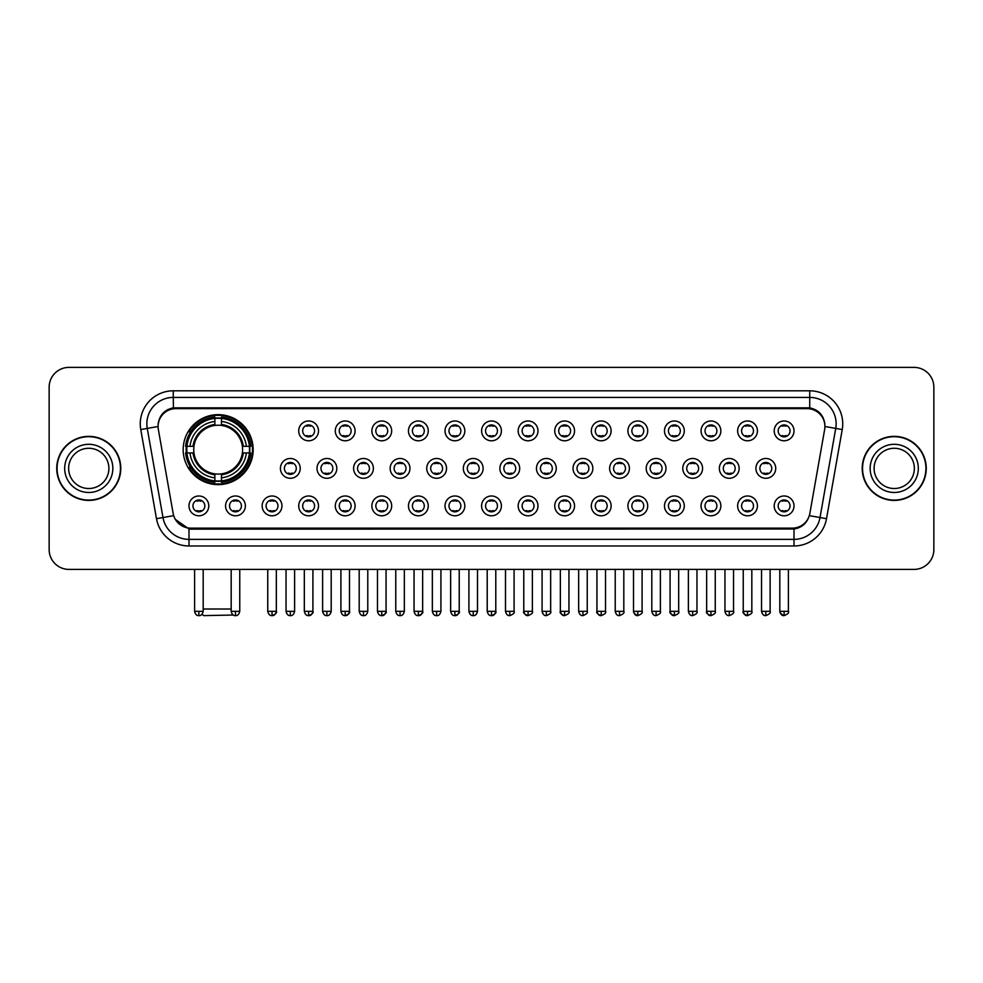 <?xml version="1.0" encoding="UTF-8"?>
<svg xmlns="http://www.w3.org/2000/svg" width="983" height="983" viewBox="0 0 983 983"><rect width="100%" height="100%" fill="white"/><g stroke="black" fill="none" stroke-linecap="round" stroke-linejoin="round"><path stroke-width="1.47" d="M183.17 449.636A34.995 34.995 0 0 0 218.165 484.631A34.995 34.995 0 0 0 253.159 449.636A34.995 34.995 0 0 0 218.165 414.654A34.995 34.995 0 0 0 183.17 449.636M245.369 505.889A9.904 9.904 0 0 1 235.465 515.792A9.904 9.904 0 0 1 225.562 505.889A9.904 9.904 0 0 1 235.465 495.985A9.904 9.904 0 0 1 245.369 505.889M229.518 505.889A5.947 5.947 0 0 0 235.465 511.836A5.947 5.947 0 0 0 241.413 505.889A5.947 5.947 0 0 0 235.465 499.954A5.947 5.947 0 0 0 229.518 505.889M281.949 505.889A9.904 9.904 0 0 1 272.045 515.792A9.904 9.904 0 0 1 262.142 505.889A9.904 9.904 0 0 1 272.045 495.985A9.904 9.904 0 0 1 281.949 505.889M266.098 505.889A5.947 5.947 0 0 0 272.045 511.836A5.947 5.947 0 0 0 277.98 505.889A5.947 5.947 0 0 0 272.045 499.954A5.947 5.947 0 0 0 266.098 505.889M318.517 505.889A9.904 9.904 0 0 1 308.613 515.792A9.904 9.904 0 0 1 298.709 505.889A9.904 9.904 0 0 1 308.613 495.985A9.904 9.904 0 0 1 318.517 505.889M302.678 505.889A5.947 5.947 0 0 0 308.613 511.836A5.947 5.947 0 0 0 314.56 505.889A5.947 5.947 0 0 0 308.613 499.954A5.947 5.947 0 0 0 302.678 505.889M355.096 505.889A9.904 9.904 0 0 1 345.193 515.792A9.904 9.904 0 0 1 335.289 505.889A9.904 9.904 0 0 1 345.193 495.985A9.904 9.904 0 0 1 355.096 505.889M339.258 505.889A5.947 5.947 0 0 0 345.193 511.836A5.947 5.947 0 0 0 351.14 505.889A5.947 5.947 0 0 0 345.193 499.954A5.947 5.947 0 0 0 339.258 505.889M391.676 505.889A9.904 9.904 0 0 1 381.773 515.792A9.904 9.904 0 0 1 371.869 505.889A9.904 9.904 0 0 1 381.773 495.985A9.904 9.904 0 0 1 391.676 505.889M375.825 505.889A5.947 5.947 0 0 0 381.773 511.836A5.947 5.947 0 0 0 387.707 505.889A5.947 5.947 0 0 0 381.773 499.954A5.947 5.947 0 0 0 375.825 505.889M428.256 505.889A9.904 9.904 0 0 1 418.353 515.792A9.904 9.904 0 0 1 408.449 505.889A9.904 9.904 0 0 1 418.353 495.985A9.904 9.904 0 0 1 428.256 505.889M412.405 505.889A5.947 5.947 0 0 0 418.353 511.836A5.947 5.947 0 0 0 424.287 505.889A5.947 5.947 0 0 0 418.353 499.954A5.947 5.947 0 0 0 412.405 505.889M464.824 505.889A9.904 9.904 0 0 1 454.92 515.792A9.904 9.904 0 0 1 445.016 505.889A9.904 9.904 0 0 1 454.92 495.985A9.904 9.904 0 0 1 464.824 505.889M448.985 505.889A5.947 5.947 0 0 0 454.92 511.836A5.947 5.947 0 0 0 460.867 505.889A5.947 5.947 0 0 0 454.92 499.954A5.947 5.947 0 0 0 448.985 505.889M501.404 505.889A9.904 9.904 0 0 1 491.5 515.792A9.904 9.904 0 0 1 481.596 505.889A9.904 9.904 0 0 1 491.5 495.985A9.904 9.904 0 0 1 501.404 505.889M485.553 505.889A5.947 5.947 0 0 0 491.5 511.836A5.947 5.947 0 0 0 497.447 505.889A5.947 5.947 0 0 0 491.5 499.954A5.947 5.947 0 0 0 485.553 505.889M537.984 505.889A9.904 9.904 0 0 1 528.08 515.792A9.904 9.904 0 0 1 518.176 505.889A9.904 9.904 0 0 1 528.08 495.985A9.904 9.904 0 0 1 537.984 505.889M522.133 505.889A5.947 5.947 0 0 0 528.08 511.836A5.947 5.947 0 0 0 534.015 505.889A5.947 5.947 0 0 0 528.08 499.954A5.947 5.947 0 0 0 522.133 505.889M574.551 505.889A9.904 9.904 0 0 1 564.647 515.792A9.904 9.904 0 0 1 554.744 505.889A9.904 9.904 0 0 1 564.647 495.985A9.904 9.904 0 0 1 574.551 505.889M558.713 505.889A5.947 5.947 0 0 0 564.647 511.836A5.947 5.947 0 0 0 570.595 505.889A5.947 5.947 0 0 0 564.647 499.954A5.947 5.947 0 0 0 558.713 505.889M611.131 505.889A9.904 9.904 0 0 1 601.227 515.792A9.904 9.904 0 0 1 591.324 505.889A9.904 9.904 0 0 1 601.227 495.985A9.904 9.904 0 0 1 611.131 505.889M595.293 505.889A5.947 5.947 0 0 0 601.227 511.836A5.947 5.947 0 0 0 607.175 505.889A5.947 5.947 0 0 0 601.227 499.954A5.947 5.947 0 0 0 595.293 505.889M647.711 505.889A9.904 9.904 0 0 1 637.807 515.792A9.904 9.904 0 0 1 627.904 505.889A9.904 9.904 0 0 1 637.807 495.985A9.904 9.904 0 0 1 647.711 505.889M631.86 505.889A5.947 5.947 0 0 0 637.807 511.836A5.947 5.947 0 0 0 643.742 505.889A5.947 5.947 0 0 0 637.807 499.954A5.947 5.947 0 0 0 631.86 505.889M684.291 505.889A9.904 9.904 0 0 1 674.387 515.792A9.904 9.904 0 0 1 664.483 505.889A9.904 9.904 0 0 1 674.387 495.985A9.904 9.904 0 0 1 684.291 505.889M668.44 505.889A5.947 5.947 0 0 0 674.387 511.836A5.947 5.947 0 0 0 680.322 505.889A5.947 5.947 0 0 0 674.387 499.954A5.947 5.947 0 0 0 668.44 505.889M720.858 505.889A9.904 9.904 0 0 1 710.955 515.792A9.904 9.904 0 0 1 701.051 505.889A9.904 9.904 0 0 1 710.955 495.985A9.904 9.904 0 0 1 720.858 505.889M705.02 505.889A5.947 5.947 0 0 0 710.955 511.836A5.947 5.947 0 0 0 716.902 505.889A5.947 5.947 0 0 0 710.955 499.954A5.947 5.947 0 0 0 705.02 505.889M757.438 505.889A9.904 9.904 0 0 1 747.535 515.792A9.904 9.904 0 0 1 737.631 505.889A9.904 9.904 0 0 1 747.535 495.985A9.904 9.904 0 0 1 757.438 505.889M741.587 505.889A5.947 5.947 0 0 0 747.535 511.836A5.947 5.947 0 0 0 753.482 505.889A5.947 5.947 0 0 0 747.535 499.954A5.947 5.947 0 0 0 741.587 505.889M794.018 505.889A9.904 9.904 0 0 1 784.115 515.792A9.904 9.904 0 0 1 774.211 505.889A9.904 9.904 0 0 1 784.115 495.985A9.904 9.904 0 0 1 794.018 505.889M778.167 505.889A5.947 5.947 0 0 0 784.115 511.836A5.947 5.947 0 0 0 790.049 505.889A5.947 5.947 0 0 0 784.115 499.954A5.947 5.947 0 0 0 778.167 505.889M208.789 505.889A9.904 9.904 0 0 1 198.885 515.792A9.904 9.904 0 0 1 188.982 505.889A9.904 9.904 0 0 1 198.885 495.985A9.904 9.904 0 0 1 208.789 505.889M192.951 505.889A5.947 5.947 0 0 0 198.885 511.836A5.947 5.947 0 0 0 204.833 505.889A5.947 5.947 0 0 0 198.885 499.954A5.947 5.947 0 0 0 192.951 505.889M300.233 468.387A9.904 9.904 0 0 1 290.329 478.291A9.904 9.904 0 0 1 280.425 468.387A9.904 9.904 0 0 1 290.329 458.483A9.904 9.904 0 0 1 300.233 468.387M284.382 468.387A5.947 5.947 0 0 0 290.329 474.334A5.947 5.947 0 0 0 296.276 468.387A5.947 5.947 0 0 0 290.329 462.452A5.947 5.947 0 0 0 284.382 468.387M336.813 468.387A9.904 9.904 0 0 1 326.909 478.291A9.904 9.904 0 0 1 317.005 468.387A9.904 9.904 0 0 1 326.909 458.483A9.904 9.904 0 0 1 336.813 468.387M320.962 468.387A5.947 5.947 0 0 0 326.909 474.334A5.947 5.947 0 0 0 332.844 468.387A5.947 5.947 0 0 0 326.909 462.452A5.947 5.947 0 0 0 320.962 468.387M373.38 468.387A9.904 9.904 0 0 1 363.477 478.291A9.904 9.904 0 0 1 353.585 468.387A9.904 9.904 0 0 1 363.477 458.483A9.904 9.904 0 0 1 373.38 468.387M357.542 468.387A5.947 5.947 0 0 0 363.477 474.334A5.947 5.947 0 0 0 369.424 468.387A5.947 5.947 0 0 0 363.477 462.452A5.947 5.947 0 0 0 357.542 468.387M409.96 468.387A9.904 9.904 0 0 1 400.056 478.291A9.904 9.904 0 0 1 390.153 468.387A9.904 9.904 0 0 1 400.056 458.483A9.904 9.904 0 0 1 409.96 468.387M394.122 468.387A5.947 5.947 0 0 0 400.056 474.334A5.947 5.947 0 0 0 406.004 468.387A5.947 5.947 0 0 0 400.056 462.452A5.947 5.947 0 0 0 394.122 468.387M446.54 468.387A9.904 9.904 0 0 1 436.636 478.291A9.904 9.904 0 0 1 426.733 468.387A9.904 9.904 0 0 1 436.636 458.483A9.904 9.904 0 0 1 446.54 468.387M430.689 468.387A5.947 5.947 0 0 0 436.636 474.334A5.947 5.947 0 0 0 442.583 468.387A5.947 5.947 0 0 0 436.636 462.452A5.947 5.947 0 0 0 430.689 468.387M483.12 468.387A9.904 9.904 0 0 1 473.216 478.291A9.904 9.904 0 0 1 463.312 468.387A9.904 9.904 0 0 1 473.216 458.483A9.904 9.904 0 0 1 483.12 468.387M467.269 468.387A5.947 5.947 0 0 0 473.216 474.334A5.947 5.947 0 0 0 479.151 468.387A5.947 5.947 0 0 0 473.216 462.452A5.947 5.947 0 0 0 467.269 468.387M519.688 468.387A9.904 9.904 0 0 1 509.784 478.291A9.904 9.904 0 0 1 499.88 468.387A9.904 9.904 0 0 1 509.784 458.483A9.904 9.904 0 0 1 519.688 468.387M503.849 468.387A5.947 5.947 0 0 0 509.784 474.334A5.947 5.947 0 0 0 515.731 468.387A5.947 5.947 0 0 0 509.784 462.452A5.947 5.947 0 0 0 503.849 468.387M556.267 468.387A9.904 9.904 0 0 1 546.364 478.291A9.904 9.904 0 0 1 536.46 468.387A9.904 9.904 0 0 1 546.364 458.483A9.904 9.904 0 0 1 556.267 468.387M540.417 468.387A5.947 5.947 0 0 0 546.364 474.334A5.947 5.947 0 0 0 552.311 468.387A5.947 5.947 0 0 0 546.364 462.452A5.947 5.947 0 0 0 540.417 468.387M592.847 468.387A9.904 9.904 0 0 1 582.944 478.291A9.904 9.904 0 0 1 573.04 468.387A9.904 9.904 0 0 1 582.944 458.483A9.904 9.904 0 0 1 592.847 468.387M576.996 468.387A5.947 5.947 0 0 0 582.944 474.334A5.947 5.947 0 0 0 588.878 468.387A5.947 5.947 0 0 0 582.944 462.452A5.947 5.947 0 0 0 576.996 468.387M629.415 468.387A9.904 9.904 0 0 1 619.523 478.291A9.904 9.904 0 0 1 609.62 468.387A9.904 9.904 0 0 1 619.523 458.483A9.904 9.904 0 0 1 629.415 468.387M613.576 468.387A5.947 5.947 0 0 0 619.523 474.334A5.947 5.947 0 0 0 625.458 468.387A5.947 5.947 0 0 0 619.523 462.452A5.947 5.947 0 0 0 613.576 468.387M665.995 468.387A9.904 9.904 0 0 1 656.091 478.291A9.904 9.904 0 0 1 646.187 468.387A9.904 9.904 0 0 1 656.091 458.483A9.904 9.904 0 0 1 665.995 468.387M650.156 468.387A5.947 5.947 0 0 0 656.091 474.334A5.947 5.947 0 0 0 662.038 468.387A5.947 5.947 0 0 0 656.091 462.452A5.947 5.947 0 0 0 650.156 468.387M702.575 468.387A9.904 9.904 0 0 1 692.671 478.291A9.904 9.904 0 0 1 682.767 468.387A9.904 9.904 0 0 1 692.671 458.483A9.904 9.904 0 0 1 702.575 468.387M686.724 468.387A5.947 5.947 0 0 0 692.671 474.334A5.947 5.947 0 0 0 698.618 468.387A5.947 5.947 0 0 0 692.671 462.452A5.947 5.947 0 0 0 686.724 468.387M739.155 468.387A9.904 9.904 0 0 1 729.251 478.291A9.904 9.904 0 0 1 719.347 468.387A9.904 9.904 0 0 1 729.251 458.483A9.904 9.904 0 0 1 739.155 468.387M723.304 468.387A5.947 5.947 0 0 0 729.251 474.334A5.947 5.947 0 0 0 735.186 468.387A5.947 5.947 0 0 0 729.251 462.452A5.947 5.947 0 0 0 723.304 468.387M775.722 468.387A9.904 9.904 0 0 1 765.818 478.291A9.904 9.904 0 0 1 755.915 468.387A9.904 9.904 0 0 1 765.818 458.483A9.904 9.904 0 0 1 775.722 468.387M759.884 468.387A5.947 5.947 0 0 0 765.818 474.334A5.947 5.947 0 0 0 771.766 468.387A5.947 5.947 0 0 0 765.818 462.452A5.947 5.947 0 0 0 759.884 468.387M318.517 430.886A9.904 9.904 0 0 1 308.613 440.789A9.904 9.904 0 0 1 298.709 430.886A9.904 9.904 0 0 1 308.613 420.982A9.904 9.904 0 0 1 318.517 430.886M302.678 430.886A5.947 5.947 0 0 0 308.613 436.833A5.947 5.947 0 0 0 314.56 430.886A5.947 5.947 0 0 0 308.613 424.951A5.947 5.947 0 0 0 302.678 430.886M355.096 430.886A9.904 9.904 0 0 1 345.193 440.789A9.904 9.904 0 0 1 335.289 430.886A9.904 9.904 0 0 1 345.193 420.982A9.904 9.904 0 0 1 355.096 430.886M339.258 430.886A5.947 5.947 0 0 0 345.193 436.833A5.947 5.947 0 0 0 351.14 430.886A5.947 5.947 0 0 0 345.193 424.951A5.947 5.947 0 0 0 339.258 430.886M391.676 430.886A9.904 9.904 0 0 1 381.773 440.789A9.904 9.904 0 0 1 371.869 430.886A9.904 9.904 0 0 1 381.773 420.982A9.904 9.904 0 0 1 391.676 430.886M375.825 430.886A5.947 5.947 0 0 0 381.773 436.833A5.947 5.947 0 0 0 387.707 430.886A5.947 5.947 0 0 0 381.773 424.951A5.947 5.947 0 0 0 375.825 430.886M428.256 430.886A9.904 9.904 0 0 1 418.353 440.789A9.904 9.904 0 0 1 408.449 430.886A9.904 9.904 0 0 1 418.353 420.982A9.904 9.904 0 0 1 428.256 430.886M412.405 430.886A5.947 5.947 0 0 0 418.353 436.833A5.947 5.947 0 0 0 424.287 430.886A5.947 5.947 0 0 0 418.353 424.951A5.947 5.947 0 0 0 412.405 430.886M464.824 430.886A9.904 9.904 0 0 1 454.92 440.789A9.904 9.904 0 0 1 445.016 430.886A9.904 9.904 0 0 1 454.92 420.982A9.904 9.904 0 0 1 464.824 430.886M448.985 430.886A5.947 5.947 0 0 0 454.92 436.833A5.947 5.947 0 0 0 460.867 430.886A5.947 5.947 0 0 0 454.92 424.951A5.947 5.947 0 0 0 448.985 430.886M501.404 430.886A9.904 9.904 0 0 1 491.5 440.789A9.904 9.904 0 0 1 481.596 430.886A9.904 9.904 0 0 1 491.5 420.982A9.904 9.904 0 0 1 501.404 430.886M485.553 430.886A5.947 5.947 0 0 0 491.5 436.833A5.947 5.947 0 0 0 497.447 430.886A5.947 5.947 0 0 0 491.5 424.951A5.947 5.947 0 0 0 485.553 430.886M537.984 430.886A9.904 9.904 0 0 1 528.08 440.789A9.904 9.904 0 0 1 518.176 430.886A9.904 9.904 0 0 1 528.08 420.982A9.904 9.904 0 0 1 537.984 430.886M522.133 430.886A5.947 5.947 0 0 0 528.08 436.833A5.947 5.947 0 0 0 534.015 430.886A5.947 5.947 0 0 0 528.08 424.951A5.947 5.947 0 0 0 522.133 430.886M574.551 430.886A9.904 9.904 0 0 1 564.647 440.789A9.904 9.904 0 0 1 554.744 430.886A9.904 9.904 0 0 1 564.647 420.982A9.904 9.904 0 0 1 574.551 430.886M558.713 430.886A5.947 5.947 0 0 0 564.647 436.833A5.947 5.947 0 0 0 570.595 430.886A5.947 5.947 0 0 0 564.647 424.951A5.947 5.947 0 0 0 558.713 430.886M611.131 430.886A9.904 9.904 0 0 1 601.227 440.789A9.904 9.904 0 0 1 591.324 430.886A9.904 9.904 0 0 1 601.227 420.982A9.904 9.904 0 0 1 611.131 430.886M595.293 430.886A5.947 5.947 0 0 0 601.227 436.833A5.947 5.947 0 0 0 607.175 430.886A5.947 5.947 0 0 0 601.227 424.951A5.947 5.947 0 0 0 595.293 430.886M647.711 430.886A9.904 9.904 0 0 1 637.807 440.789A9.904 9.904 0 0 1 627.904 430.886A9.904 9.904 0 0 1 637.807 420.982A9.904 9.904 0 0 1 647.711 430.886M631.86 430.886A5.947 5.947 0 0 0 637.807 436.833A5.947 5.947 0 0 0 643.742 430.886A5.947 5.947 0 0 0 637.807 424.951A5.947 5.947 0 0 0 631.86 430.886M684.291 430.886A9.904 9.904 0 0 1 674.387 440.789A9.904 9.904 0 0 1 664.483 430.886A9.904 9.904 0 0 1 674.387 420.982A9.904 9.904 0 0 1 684.291 430.886M668.44 430.886A5.947 5.947 0 0 0 674.387 436.833A5.947 5.947 0 0 0 680.322 430.886A5.947 5.947 0 0 0 674.387 424.951A5.947 5.947 0 0 0 668.44 430.886M720.858 430.886A9.904 9.904 0 0 1 710.955 440.789A9.904 9.904 0 0 1 701.051 430.886A9.904 9.904 0 0 1 710.955 420.982A9.904 9.904 0 0 1 720.858 430.886M705.02 430.886A5.947 5.947 0 0 0 710.955 436.833A5.947 5.947 0 0 0 716.902 430.886A5.947 5.947 0 0 0 710.955 424.951A5.947 5.947 0 0 0 705.02 430.886M757.438 430.886A9.904 9.904 0 0 1 747.535 440.789A9.904 9.904 0 0 1 737.631 430.886A9.904 9.904 0 0 1 747.535 420.982A9.904 9.904 0 0 1 757.438 430.886M741.587 430.886A5.947 5.947 0 0 0 747.535 436.833A5.947 5.947 0 0 0 753.482 430.886A5.947 5.947 0 0 0 747.535 424.951A5.947 5.947 0 0 0 741.587 430.886M794.018 430.886A9.904 9.904 0 0 1 784.115 440.789A9.904 9.904 0 0 1 774.211 430.886A9.904 9.904 0 0 1 784.115 420.982A9.904 9.904 0 0 1 794.018 430.886M778.167 430.886A5.947 5.947 0 0 0 784.115 436.833A5.947 5.947 0 0 0 790.049 430.886A5.947 5.947 0 0 0 784.115 424.951A5.947 5.947 0 0 0 778.167 430.886M158.361 429.559A17.829 17.829 0 0 1 175.908 408.645L807.092 408.645A17.829 17.829 0 0 1 824.639 429.559L809.857 513.409A17.829 17.829 0 0 1 792.298 528.141L190.702 528.141A17.829 17.829 0 0 1 173.143 513.409L158.361 429.559M186.315 452.942A32.021 32.021 0 0 1 186.315 446.343M56.744 468.387A32.021 32.021 0 0 0 88.765 500.408A32.021 32.021 0 0 0 120.786 468.387A32.021 32.021 0 0 0 88.765 436.366A32.021 32.021 0 0 0 56.744 468.387M862.214 468.387A32.021 32.021 0 0 0 894.235 500.408A32.021 32.021 0 0 0 926.256 468.387A32.021 32.021 0 0 0 894.235 436.366A32.021 32.021 0 0 0 862.214 468.387M158.165 423.833L158.116 426.499L158.165 423.833C159.541 415.047 164.579 409.727 173.266 407.847L809.734 407.847C818.409 409.714 823.447 415.035 824.835 423.833L824.884 426.499M173.266 390.816L809.734 390.816A33.017 33.017 0 0 1 842.234 429.559L826.519 518.692A33.017 33.017 0 0 1 794.006 545.97L188.994 545.97A33.017 33.017 0 0 1 156.481 518.692L140.766 429.559A33.017 33.017 0 0 1 173.266 390.816L173.266 397.415L809.734 397.415A26.406 26.406 0 0 1 835.734 428.416L820.019 517.537A26.406 26.406 0 0 1 794.006 539.372L188.994 539.372A26.406 26.406 0 0 1 162.981 517.537L147.266 428.416A26.406 26.406 0 0 1 173.266 397.415L173.413 407.822M162.92 413.265L167.663 409.678M167.823 409.592L172.43 407.994M794.006 545.97L794.006 529.014C801.858 527.711 806.932 523.251 809.242 515.645C806.945 523.251 801.87 527.699 794.006 529.014L191.046 529.137L188.994 529.014L175.085 519.233M823.066 417.566L824.835 423.833M933.85 387.179A19.807 19.807 0 0 0 914.043 367.384L68.957 367.384A19.807 19.807 0 0 0 49.15 387.179L49.15 549.595A19.807 19.807 0 0 0 68.957 569.403L914.043 569.403A19.807 19.807 0 0 0 933.85 549.595L933.85 387.179L933.85 549.595M809.316 515.657L820.019 517.537L835.734 428.416L842.234 429.559M49.15 387.179L49.15 549.595M914.043 367.384L68.957 367.384M68.957 569.403L914.043 569.403M108.892 468.387A20.127 20.127 0 0 0 88.765 448.273A20.127 20.127 0 0 0 68.638 468.387A20.127 20.127 0 0 0 88.765 488.514A20.127 20.127 0 0 0 108.892 468.387A20.127 20.127 0 0 1 88.765 488.514A20.127 20.127 0 0 1 68.638 468.387M120.454 468.387A31.689 31.689 0 0 0 88.765 436.698A31.689 31.689 0 0 0 57.075 468.387A31.689 31.689 0 0 0 88.765 500.089A31.689 31.689 0 0 0 120.454 468.387M914.362 468.387A20.127 20.127 0 0 0 894.235 448.273A20.127 20.127 0 0 0 874.108 468.387A20.127 20.127 0 0 0 894.235 488.514A20.127 20.127 0 0 0 914.362 468.387A20.127 20.127 0 0 1 894.235 488.514A20.127 20.127 0 0 1 874.108 468.387M925.925 468.387A31.689 31.689 0 0 0 894.235 436.698A31.689 31.689 0 0 0 862.546 468.387A31.689 31.689 0 0 0 894.235 500.089A31.689 31.689 0 0 0 925.925 468.387M233.29 615.026L203.641 615.616L202.142 614.129M203.186 609.018L231.177 609.018M242.371 452.942A24.428 24.428 0 0 0 221.47 425.442L221.47 424.459L221.47 425.442A24.428 24.428 0 0 0 193.958 452.942A24.428 24.428 0 0 0 242.371 452.942L243.342 452.942L242.371 452.942A24.428 24.428 0 0 1 221.47 473.843L221.47 477.836A28.384 28.384 0 0 0 246.364 452.942L250.751 452.942A32.746 32.746 0 0 1 221.47 482.223L221.47 480.896A31.431 31.431 0 0 0 249.424 452.942M186.979 452.942A31.358 31.358 0 0 1 186.979 446.343M221.47 418.451A31.358 31.358 0 0 0 214.872 418.451M249.35 446.343A31.358 31.358 0 0 1 249.35 452.942M250.751 446.343A32.746 32.746 0 0 0 221.47 417.062L221.47 418.389A31.431 31.431 0 0 1 249.424 446.343L250.751 446.343M185.59 452.942A32.746 32.746 0 0 0 214.872 482.223L214.872 480.896A31.431 31.431 0 0 1 186.917 452.942L185.59 452.942M249.424 446.343L246.364 446.343A28.384 28.384 0 0 0 221.47 421.449L221.47 418.389M221.47 480.896L221.47 477.836M186.917 452.942L189.965 452.942A28.384 28.384 0 0 0 214.872 477.836L214.872 480.896M221.47 421.449L221.47 424.459A25.398 25.398 0 0 1 243.342 446.343L246.364 446.343M246.364 452.942L243.342 452.942A25.398 25.398 0 0 1 221.47 474.826L221.47 473.843M214.872 477.836L214.872 473.843A24.428 24.428 0 0 1 193.958 452.942L189.965 452.942M242.371 446.343L243.342 446.343M221.47 480.822A31.358 31.358 0 0 1 214.872 480.822M214.872 417.062A32.746 32.746 0 0 0 185.59 446.343L186.917 446.343A31.431 31.431 0 0 1 214.872 418.389L214.872 417.062M214.872 418.389L214.872 421.449A28.384 28.384 0 0 0 189.965 446.343L186.917 446.343M189.965 446.343L192.987 446.343A25.398 25.398 0 0 1 214.872 424.459L214.872 421.449M192.987 446.343L193.958 446.343L192.987 446.343M214.872 473.843L214.872 474.826A25.398 25.398 0 0 1 192.987 452.942M190.702 431.82L188.822 431.82A34.331 34.331 0 0 1 252.496 449.636A34.331 34.331 0 0 1 188.822 467.466L190.702 467.466M306.635 436.489L306.635 435.555A5.062 5.062 0 0 0 310.603 435.555L310.603 436.489M310.603 425.295L310.603 426.229A5.062 5.062 0 0 0 306.635 426.229L306.635 425.295M343.214 436.489L343.214 435.555A5.062 5.062 0 0 0 347.171 435.555L347.171 436.489M347.171 425.295L347.171 426.229A5.062 5.062 0 0 0 343.214 426.229L343.214 425.295M379.794 436.489L379.794 435.555A5.062 5.062 0 0 0 383.751 435.555L383.751 436.489M383.751 425.295L383.751 426.229A5.062 5.062 0 0 0 379.794 426.229L379.794 425.295M416.362 436.489L416.362 435.555A5.062 5.062 0 0 0 420.331 435.555L420.331 436.489M420.331 425.295L420.331 426.229A5.062 5.062 0 0 0 416.362 426.229L416.362 425.295M452.942 436.489L452.942 435.555A5.062 5.062 0 0 0 456.898 435.555L456.898 436.489M456.898 425.295L456.898 426.229A5.062 5.062 0 0 0 452.942 426.229L452.942 425.295M489.522 436.489L489.522 435.555A5.062 5.062 0 0 0 493.478 435.555L493.478 436.489M493.478 425.295L493.478 426.229A5.062 5.062 0 0 0 489.522 426.229L489.522 425.295M526.102 436.489L526.102 435.555A5.062 5.062 0 0 0 530.058 435.555L530.058 436.489M530.058 425.295L530.058 426.229A5.062 5.062 0 0 0 526.102 426.229L526.102 425.295M562.669 436.489L562.669 435.555A5.062 5.062 0 0 0 566.638 435.555L566.638 436.489M566.638 425.295L566.638 426.229A5.062 5.062 0 0 0 562.669 426.229L562.669 425.295M599.249 436.489L599.249 435.555A5.062 5.062 0 0 0 603.206 435.555L603.206 436.489M603.206 425.295L603.206 426.229A5.062 5.062 0 0 0 599.249 426.229L599.249 425.295M635.829 436.489L635.829 435.555A5.062 5.062 0 0 0 639.786 435.555L639.786 436.489M639.786 425.295L639.786 426.229A5.062 5.062 0 0 0 635.829 426.229L635.829 425.295M672.397 436.489L672.397 435.555A5.062 5.062 0 0 0 676.365 435.555L676.365 436.489M676.365 425.295L676.365 426.229A5.062 5.062 0 0 0 672.397 426.229L672.397 425.295M708.976 436.489L708.976 435.555A5.062 5.062 0 0 0 712.933 435.555L712.933 436.489M712.933 425.295L712.933 426.229A5.062 5.062 0 0 0 708.976 426.229L708.976 425.295M745.556 436.489L745.556 435.555A5.062 5.062 0 0 0 749.513 435.555L749.513 436.489M749.513 425.295L749.513 426.229A5.062 5.062 0 0 0 745.556 426.229L745.556 425.295M782.136 436.489L782.136 435.555A5.062 5.062 0 0 0 786.093 435.555L786.093 436.489M786.093 425.295L786.093 426.229A5.062 5.062 0 0 0 782.136 426.229L782.136 425.295M288.351 473.99L288.351 473.056A5.062 5.062 0 0 0 292.307 473.056L292.307 473.99M292.307 462.784L292.307 463.73A5.062 5.062 0 0 0 288.351 463.73L288.351 462.784M324.931 473.99L324.931 473.056A5.062 5.062 0 0 0 328.887 473.056L328.887 473.99M328.887 462.784L328.887 463.73A5.062 5.062 0 0 0 324.931 463.73L324.931 462.784M361.498 473.99L361.498 473.056A5.062 5.062 0 0 0 365.467 473.056L365.467 473.99M365.467 462.784L365.467 463.73A5.062 5.062 0 0 0 361.498 463.73L361.498 462.784M398.078 473.99L398.078 473.056A5.062 5.062 0 0 0 402.035 473.056L402.035 473.99M402.035 462.784L402.035 463.73A5.062 5.062 0 0 0 398.078 463.73L398.078 462.784M434.658 473.99L434.658 473.056A5.062 5.062 0 0 0 438.615 473.056L438.615 473.99M438.615 462.784L438.615 463.73A5.062 5.062 0 0 0 434.658 463.73L434.658 462.784M471.226 473.99L471.226 473.056A5.062 5.062 0 0 0 475.194 473.056L475.194 473.99M475.194 462.784L475.194 463.73A5.062 5.062 0 0 0 471.226 463.73L471.226 462.784M507.806 473.99L507.806 473.056A5.062 5.062 0 0 0 511.774 473.056L511.774 473.99M511.774 462.784L511.774 463.73A5.062 5.062 0 0 0 507.806 463.73L507.806 462.784M544.385 473.99L544.385 473.056A5.062 5.062 0 0 0 548.342 473.056L548.342 473.99M548.342 462.784L548.342 463.73A5.062 5.062 0 0 0 544.385 463.73L544.385 462.784M580.965 473.99L580.965 473.056A5.062 5.062 0 0 0 584.922 473.056L584.922 473.99M584.922 462.784L584.922 463.73A5.062 5.062 0 0 0 580.965 463.73L580.965 462.784M617.533 473.99L617.533 473.056A5.062 5.062 0 0 0 621.502 473.056L621.502 473.99M621.502 462.784L621.502 463.73A5.062 5.062 0 0 0 617.533 463.73L617.533 462.784M654.113 473.99L654.113 473.056A5.062 5.062 0 0 0 658.069 473.056L658.069 473.99M658.069 462.784L658.069 463.73A5.062 5.062 0 0 0 654.113 463.73L654.113 462.784M690.693 473.99L690.693 473.056A5.062 5.062 0 0 0 694.649 473.056L694.649 473.99M694.649 462.784L694.649 463.73A5.062 5.062 0 0 0 690.693 463.73L690.693 462.784M727.26 473.99L727.26 473.056A5.062 5.062 0 0 0 731.229 473.056L731.229 473.99M731.229 462.784L731.229 463.73A5.062 5.062 0 0 0 727.26 463.73L727.26 462.784M763.84 473.99L763.84 473.056A5.062 5.062 0 0 0 767.809 473.056L767.809 473.99M767.809 462.784L767.809 463.73A5.062 5.062 0 0 0 763.84 463.73L763.84 462.784M196.907 511.492L196.907 510.558A5.062 5.062 0 0 0 200.864 510.558L200.864 511.492M200.864 500.286L200.864 501.232A5.062 5.062 0 0 0 196.907 501.232L196.907 500.286M233.487 511.492L233.487 510.558A5.062 5.062 0 0 0 237.444 510.558L237.444 511.492M237.444 500.286L237.444 501.232A5.062 5.062 0 0 0 233.487 501.232L233.487 500.286M270.067 511.492L270.067 510.558A5.062 5.062 0 0 0 274.024 510.558L274.024 511.492M274.024 500.286L274.024 501.232A5.062 5.062 0 0 0 270.067 501.232L270.067 500.286M306.635 511.492L306.635 510.558A5.062 5.062 0 0 0 310.603 510.558L310.603 511.492M310.603 500.286L310.603 501.232A5.062 5.062 0 0 0 306.635 501.232L306.635 500.286M343.214 511.492L343.214 510.558A5.062 5.062 0 0 0 347.171 510.558L347.171 511.492M347.171 500.286L347.171 501.232A5.062 5.062 0 0 0 343.214 501.232L343.214 500.286M379.794 511.492L379.794 510.558A5.062 5.062 0 0 0 383.751 510.558L383.751 511.492M383.751 500.286L383.751 501.232A5.062 5.062 0 0 0 379.794 501.232L379.794 500.286M416.362 511.492L416.362 510.558A5.062 5.062 0 0 0 420.331 510.558L420.331 511.492M420.331 500.286L420.331 501.232A5.062 5.062 0 0 0 416.362 501.232L416.362 500.286M452.942 511.492L452.942 510.558A5.062 5.062 0 0 0 456.898 510.558L456.898 511.492M456.898 500.286L456.898 501.232A5.062 5.062 0 0 0 452.942 501.232L452.942 500.286M489.522 511.492L489.522 510.558A5.062 5.062 0 0 0 493.478 510.558L493.478 511.492M493.478 500.286L493.478 501.232A5.062 5.062 0 0 0 489.522 501.232L489.522 500.286M526.102 511.492L526.102 510.558A5.062 5.062 0 0 0 530.058 510.558L530.058 511.492M530.058 500.286L530.058 501.232A5.062 5.062 0 0 0 526.102 501.232L526.102 500.286M562.669 511.492L562.669 510.558A5.062 5.062 0 0 0 566.638 510.558L566.638 511.492M566.638 500.286L566.638 501.232A5.062 5.062 0 0 0 562.669 501.232L562.669 500.286M599.249 511.492L599.249 510.558A5.062 5.062 0 0 0 603.206 510.558L603.206 511.492M603.206 500.286L603.206 501.232A5.062 5.062 0 0 0 599.249 501.232L599.249 500.286M635.829 511.492L635.829 510.558A5.062 5.062 0 0 0 639.786 510.558L639.786 511.492M639.786 500.286L639.786 501.232A5.062 5.062 0 0 0 635.829 501.232L635.829 500.286M672.397 511.492L672.397 510.558A5.062 5.062 0 0 0 676.365 510.558L676.365 511.492M676.365 500.286L676.365 501.232A5.062 5.062 0 0 0 672.397 501.232L672.397 500.286M708.976 511.492L708.976 510.558A5.062 5.062 0 0 0 712.933 510.558L712.933 511.492M712.933 500.286L712.933 501.232A5.062 5.062 0 0 0 708.976 501.232L708.976 500.286M745.556 511.492L745.556 510.558A5.062 5.062 0 0 0 749.513 510.558L749.513 511.492M749.513 500.286L749.513 501.232A5.062 5.062 0 0 0 745.556 501.232L745.556 500.286M782.136 511.492L782.136 510.558A5.062 5.062 0 0 0 786.093 510.558L786.093 511.492M786.093 500.286L786.093 501.232A5.062 5.062 0 0 0 782.136 501.232L782.136 500.286M809.734 390.816L809.734 407.847M140.766 429.559L147.266 428.416A26.406 26.406 0 0 1 146.86 423.833M147.266 428.416L158.091 426.499M188.994 545.97L188.994 529.014M156.481 518.692L173.684 515.657M824.909 426.499L835.734 428.416M820.019 517.537L826.519 518.692M112.848 468.387A24.084 24.084 0 0 0 88.765 444.304A24.084 24.084 0 0 0 64.681 468.387A24.084 24.084 0 0 0 88.765 492.483A24.084 24.084 0 0 0 112.848 468.387M918.319 468.387A24.084 24.084 0 0 0 894.235 444.304A24.084 24.084 0 0 0 870.152 468.387A24.084 24.084 0 0 0 894.235 492.483A24.084 24.084 0 0 0 918.319 468.387M214.872 481.129A31.653 31.653 0 0 0 221.47 481.129M249.645 452.942A31.653 31.653 0 0 0 249.645 446.343M221.47 418.156A31.653 31.653 0 0 0 214.872 418.156M290.329 611.328L286.041 611.328C286.79 614.387 288.216 615.825 290.329 615.616L290.329 611.328L294.617 611.328L294.617 569.403M326.909 611.328L322.621 611.328C323.358 614.387 324.795 615.825 326.909 615.616L326.909 611.328L331.197 611.328L331.197 569.403M363.477 611.328L359.188 611.328C359.938 614.387 361.375 615.825 363.477 615.616L363.477 611.328L367.777 611.328L367.777 569.403M400.056 611.328L395.768 611.328C396.518 614.387 397.943 615.825 400.056 615.616L400.056 611.328L404.345 611.328L404.345 569.403M436.636 611.328L432.348 611.328C433.098 614.387 434.523 615.825 436.636 615.616L436.636 611.328L440.925 611.328L440.925 569.403M473.216 611.328L468.916 611.328C469.665 614.387 471.103 615.825 473.216 615.616L473.216 611.328L477.505 611.328L477.505 569.403M509.784 611.328L505.495 611.328C506.245 614.387 507.67 615.825 509.784 615.616L509.784 611.328L514.084 611.328L514.084 569.403M546.364 611.328L542.075 611.328C542.825 614.387 544.25 615.825 546.364 615.616L546.364 611.328L550.652 611.328L550.652 569.403M582.944 611.328L578.655 611.328C579.392 614.387 580.83 615.825 582.944 615.616L582.944 611.328L587.232 611.328L587.232 569.403M619.523 611.328L615.223 611.328C615.972 614.387 617.41 615.825 619.523 615.616L619.523 611.328L623.812 611.328L623.812 569.403M656.091 611.328L651.803 611.328C652.552 614.387 653.978 615.825 656.091 615.616L656.091 611.328L660.379 611.328L660.379 569.403M692.671 611.328L688.383 611.328C689.132 614.387 690.558 615.825 692.671 615.616L692.671 611.328L696.959 611.328L696.959 569.403M729.251 611.328L724.95 611.328C725.7 614.387 727.137 615.825 729.251 615.616L729.251 611.328L733.539 611.328L733.539 569.403M765.818 611.328L761.53 611.328C762.28 614.387 763.705 615.825 765.818 615.616L765.818 611.328L770.119 611.328L770.119 569.403M198.885 611.328L194.597 611.328C195.347 614.387 196.772 615.825 198.885 615.616L198.885 611.328L203.186 611.328L203.186 569.403M235.465 611.328L231.177 611.328C231.927 614.387 233.352 615.825 235.465 615.616L235.465 611.328L239.754 611.328L239.754 569.403M272.045 611.328L267.745 611.328C268.494 614.387 269.932 615.825 272.045 615.616L272.045 611.328L276.334 611.328C277.206 612.704 275.768 614.129 272.045 615.616C274.159 615.825 275.584 614.387 276.334 611.328L276.334 569.403M308.613 611.328L304.325 611.328C305.074 614.387 306.512 615.825 308.613 615.616L308.613 611.328L312.913 611.328C313.786 612.704 312.348 614.129 308.613 615.616C310.726 615.825 312.164 614.387 312.913 611.328L312.913 569.403M345.193 611.328L340.904 611.328C341.654 614.387 343.079 615.825 345.193 615.616L345.193 611.328L349.481 611.328C350.353 612.704 348.928 614.129 345.193 615.616C347.306 615.825 348.732 614.387 349.481 611.328L349.481 569.403M381.773 611.328L377.484 611.328C378.234 614.387 379.659 615.825 381.773 615.616L381.773 611.328L386.061 611.328C386.933 612.704 385.508 614.129 381.773 615.616C383.886 615.825 385.311 614.387 386.061 611.328L386.061 569.403M418.353 611.328L414.052 611.328C414.801 614.387 416.239 615.825 418.353 615.616L418.353 611.328L422.641 611.328C423.513 612.704 422.076 614.129 418.353 615.616C420.454 615.825 421.891 614.387 422.641 611.328L422.641 569.403M454.92 611.328L450.632 611.328C451.381 614.387 452.807 615.825 454.92 615.616L454.92 611.328L459.221 611.328C460.081 612.704 458.656 614.129 454.92 615.616C457.034 615.825 458.471 614.387 459.221 611.328L459.221 569.403M491.5 611.328L487.212 611.328L487.212 569.403L487.212 611.328C487.961 614.387 489.387 615.825 491.5 615.616L491.5 611.328L495.788 611.328C496.661 612.704 495.235 614.129 491.5 615.616C493.613 615.825 495.039 614.387 495.788 611.328L495.788 569.403M528.08 611.328L523.779 611.328C522.919 612.704 524.344 614.129 528.08 615.616L528.08 611.328L532.368 611.328L532.368 569.403M564.647 611.328L560.359 611.328C559.487 612.704 560.924 614.129 564.647 615.616L564.647 611.328L568.948 611.328L568.948 569.403M601.227 611.328L596.939 611.328C596.067 612.704 597.492 614.129 601.227 615.616L601.227 611.328L605.516 611.328L605.516 569.403M633.519 569.403L633.519 611.328C634.268 614.387 635.694 615.825 637.807 615.616L637.807 611.328L633.519 611.328L633.556 611.967M637.807 615.616C641.543 614.129 642.968 612.704 642.096 611.328L642.096 569.403L642.096 611.328L637.807 611.328M674.387 611.328L670.087 611.328C669.214 612.704 670.652 614.129 674.387 615.616L674.387 611.328L678.675 611.328L678.675 569.403M710.955 611.328L706.666 611.328C705.794 612.704 707.232 614.129 710.955 615.616L710.955 611.328L715.255 611.328L715.255 569.403M747.535 611.328L743.246 611.328C742.374 612.704 743.799 614.129 747.535 615.616L747.535 611.328L751.823 611.328L751.823 569.403M779.814 569.403L779.814 611.328C780.563 614.387 782.001 615.825 784.115 615.616L784.115 611.328L779.814 611.328L779.863 611.967M788.403 569.403L788.403 611.328L784.115 611.328M523.779 611.328L523.779 569.403L523.779 611.328C524.529 614.387 525.966 615.825 528.08 615.616C531.803 614.129 533.241 612.704 532.368 611.328M560.359 611.328L560.359 569.403L560.359 611.328C561.109 614.387 562.546 615.825 564.647 615.616C568.383 614.129 569.821 612.704 568.948 611.328M633.814 612.9L637.168 615.579M743.246 611.328L743.246 569.403L743.246 611.328C743.996 614.387 745.421 615.825 747.535 615.616C751.27 614.129 752.695 612.704 751.823 611.328M780.121 612.9L783.476 615.579M286.041 611.328L286.041 569.403M294.617 611.328C293.868 614.387 292.442 615.825 290.329 615.616M322.621 611.328L322.621 569.403M331.197 611.328C330.448 614.387 329.022 615.825 326.909 615.616M359.188 611.328L359.188 569.403M367.777 611.328C367.028 614.387 365.59 615.825 363.477 615.616M395.768 611.328L395.768 569.403M404.345 611.328C403.608 614.387 402.17 615.825 400.056 615.616M432.348 611.328L432.348 569.403M440.925 611.328C440.175 614.387 438.75 615.825 436.636 615.616M468.916 611.328L468.916 569.403M477.505 611.328C476.755 614.387 475.33 615.825 473.216 615.616M505.495 611.328L505.495 569.403M514.084 611.328C514.945 612.704 513.519 614.129 509.784 615.616M542.075 611.328L542.075 569.403M550.652 611.328C551.524 612.704 550.099 614.129 546.364 615.616M578.655 611.328L578.655 569.403M587.232 611.328C588.104 612.704 586.667 614.129 582.944 615.616M615.223 611.328L615.223 569.403M623.812 611.328C624.684 612.704 623.247 614.129 619.523 615.616M651.803 611.328L651.803 569.403M660.379 611.328C661.252 612.704 659.826 614.129 656.091 615.616M688.383 611.328L688.383 569.403M696.959 611.328C697.832 612.704 696.406 614.129 692.671 615.616M724.95 611.328L724.95 569.403M733.539 611.328C734.412 612.704 732.974 614.129 729.251 615.616M761.53 611.328L761.53 569.403M770.119 611.328C770.979 612.704 769.554 614.129 765.818 615.616M194.597 611.328L194.597 569.403M203.186 611.328C202.437 614.387 200.999 615.825 198.885 615.616M231.177 611.328L231.177 569.403M239.754 611.328C239.004 614.387 237.579 615.825 235.465 615.616M267.745 611.328L267.745 569.403M304.325 611.328L304.325 569.403M340.904 611.328L340.904 569.403M377.484 611.328L377.484 569.403M414.052 611.328L414.052 569.403M450.632 611.328L450.632 569.403M596.939 569.403L596.939 611.328C597.689 614.387 599.114 615.825 601.227 615.616C604.963 614.129 606.388 612.704 605.516 611.328M670.087 569.403L670.087 611.328C670.836 614.387 672.274 615.825 674.387 615.616C678.11 614.129 679.548 612.704 678.675 611.328M706.666 569.403L706.666 611.328C707.416 614.387 708.841 615.825 710.955 615.616C714.69 614.129 716.115 612.704 715.255 611.328M788.403 611.328C789.275 612.704 787.838 614.129 784.115 615.616"/></g></svg>
